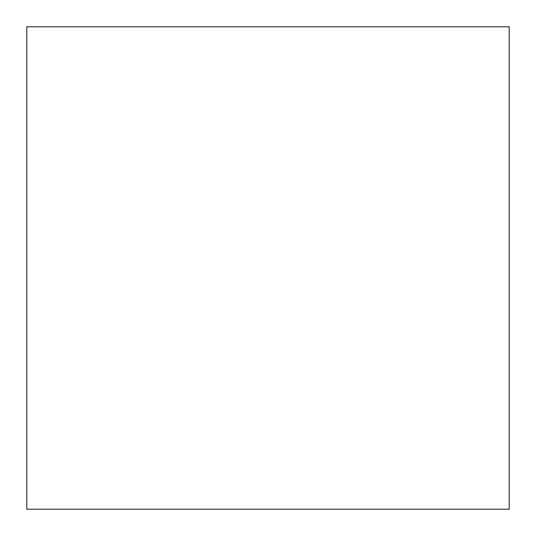 <?xml version="1.0" encoding="UTF-8"?>
<svg xmlns="http://www.w3.org/2000/svg" width="536" height="536" viewBox="0 0 536 536"><rect width="100%" height="100%" fill="white"/><g stroke="black" fill="none" stroke-linecap="round" stroke-linejoin="round"><path stroke-width="0.4" stroke-dasharray="2.68 2.01" d="M26.8 26.8L26.8 509.2L26.8 26.8L509.2 26.8L509.2 509.2L26.8 509.2L509.2 509.2L509.2 26.8L26.8 26.8L26.8 509.2L509.2 509.2L509.2 26.8L26.8 26.8L509.2 26.8L509.2 509.2L26.8 509.2L26.8 26.8L26.8 509.2L509.2 509.2L509.2 26.8L26.8 26.8L509.2 26.8L509.2 509.2L26.8 509.2L26.8 26.8L26.8 509.2L509.2 509.2L509.2 26.8L509.2 509.2L26.8 509.2L26.8 26.8L509.2 26.8L26.8 26.8L26.8 509.2L509.2 509.2L509.2 26.8L26.8 26.8L509.2 26.8L509.2 509.2L26.8 509.2L26.8 26.8L26.8 509.2L26.8 26.8L509.2 26.8L509.2 509.2L26.8 509.2L509.2 509.2L509.2 26.8L26.8 26.8L26.8 509.2L509.2 509.2L509.2 26.8L26.8 26.8L509.2 26.8L509.2 509.2L26.8 509.2L26.8 26.8"/><path stroke-width="0.8" d="M26.8 509.2L26.8 26.8L509.2 26.8L509.2 509.2L26.8 509.2L509.2 509.2L509.2 26.8L26.8 26.8L26.8 509.2"/></g></svg>
